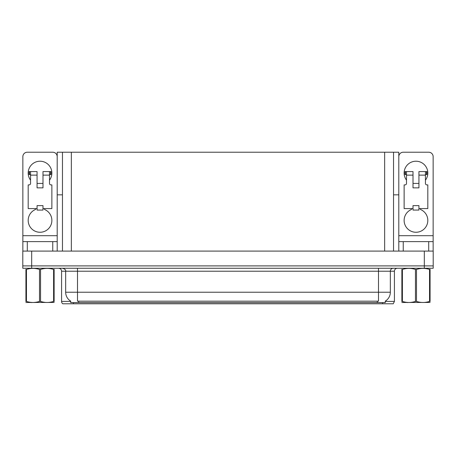 <?xml version="1.0" encoding="UTF-8"?>
<svg xmlns="http://www.w3.org/2000/svg" width="456" height="456" viewBox="0 0 456 456"><rect width="100%" height="100%" fill="white"/><g stroke="black" fill="none" stroke-linecap="round" stroke-linejoin="round"><path stroke-width="0.68" d="M393.534 194.843L398.8 194.843L398.8 235.695L433.143 235.695L433.143 251.091M62.466 194.843L57.199 194.843L57.199 152.219L398.8 152.219L398.8 194.843M385.303 301.12L385.303 302.596L70.697 302.596L70.697 301.12M31.681 268.259L433.2 268.259L433.2 265.888L22.8 265.888L22.8 251.091L31.681 251.091L31.681 265.888L22.8 265.888L22.8 268.259L31.681 268.259L31.681 265.888L433.2 265.888L433.2 251.091L31.681 251.091M62.466 152.219L62.466 251.091M393.534 152.219L393.534 251.091M385.303 301.41L394.423 301.41L394.423 271.217A2.958 2.958 0 0 1 397.381 268.259M394.423 301.41L393.237 303.781L62.763 303.781A2.958 2.958 0 0 1 61.577 301.41L61.577 271.217C61.4 269.422 60.414 268.436 58.619 268.259M69.477 303.781L64.091 303.781M70.783 301.177A10.363 10.363 0 0 1 65.664 292.233L77.503 292.233L77.503 301.177L378.497 301.177L378.497 292.233L390.336 292.233L390.336 271.217A2.958 2.958 0 0 1 393.294 268.259M65.664 292.233L65.664 271.217L61.577 271.217M385.217 301.177A10.363 10.363 0 0 0 390.336 292.233M30.558 180.166A11.839 11.839 0 0 1 40.031 161.219A11.839 11.839 0 0 1 49.499 180.166M44.471 208.58L44.471 209.446A11.839 11.839 0 0 1 49.442 227.607A11.839 11.839 0 0 1 30.615 227.607A11.839 11.839 0 0 1 35.591 209.446L35.591 208.58M52.759 251.091L52.759 241.617L27.297 241.617L27.297 251.091M57.199 156.659A4.44 4.44 0 0 0 52.759 152.219L27.297 152.219A4.44 4.44 0 0 0 22.857 156.659L22.857 235.695L57.199 235.695L57.199 251.091M42.989 187.861L37.067 187.861L37.067 175.132L30.558 175.132L30.558 183.42A1.482 1.482 0 0 1 29.076 184.902L28.186 184.902L28.186 208.58L37.067 208.58L37.067 205.622L42.989 205.622L42.989 208.58L51.87 208.58L51.87 184.902L50.981 184.902A1.482 1.482 0 0 1 49.499 183.42L49.499 175.132L42.989 175.132L42.989 187.861L37.067 187.861M57.199 194.843L57.199 235.695M22.857 251.091L22.857 241.617L27.297 241.617M52.759 241.617L57.199 241.617M22.857 241.617L22.857 235.695M406.501 180.166A11.839 11.839 0 0 1 415.969 161.219A11.839 11.839 0 0 1 425.442 180.166M420.409 208.58L420.409 209.446A11.839 11.839 0 0 1 425.385 227.607A11.839 11.839 0 0 1 406.558 227.607A11.839 11.839 0 0 1 411.529 209.446L411.529 208.58M428.703 251.091L428.703 241.617L403.241 241.617L403.241 251.091M433.143 235.695L433.143 156.659A4.44 4.44 0 0 0 428.703 152.219L403.241 152.219A4.44 4.44 0 0 0 398.8 156.659M418.933 187.861L413.011 187.861L413.011 175.132L406.501 175.132L406.501 183.42A1.482 1.482 0 0 1 405.019 184.902L404.13 184.902L404.13 208.58L413.011 208.58L413.011 205.622L418.933 205.622L418.933 208.58L427.813 208.58L427.813 184.902L426.924 184.902A1.482 1.482 0 0 1 425.442 183.42L425.442 175.132L418.933 175.132L418.933 187.861L413.011 187.861M398.8 251.091L398.8 241.617L403.241 241.617M428.703 241.617L433.143 241.617M398.8 241.617L398.8 235.695M42.989 208.58L42.989 210.062L37.067 210.062L37.067 208.58M42.989 175.132L42.989 171.581L49.499 171.581L49.499 175.132M30.558 174.54L29.503 174.54L29.503 171.581L37.067 171.581L37.067 175.132M29.503 171.581L29.076 171.581L29.076 174.54L29.503 174.54M30.558 175.132L30.558 171.581M49.499 171.581L50.553 171.581L50.553 174.54L49.499 174.54M50.553 174.54L50.981 174.54L50.981 171.581L50.553 171.581M418.933 208.58L418.933 210.062L413.011 210.062L413.011 208.58M418.933 175.132L418.933 171.581L425.442 171.581L425.442 175.132M406.501 174.54L405.447 174.54L405.447 171.581L413.011 171.581L413.011 175.132M405.447 171.581L405.019 171.581L405.019 174.54L405.447 174.54M406.501 175.132L406.501 171.581M425.442 171.581L426.497 171.581L426.497 174.54L425.442 174.54M426.497 174.54L426.924 174.54L426.924 171.581L426.497 171.581M54.127 302.442L25.929 302.488M54.127 301.593L54.127 301.399C54.127 302.835 54.127 302.835 54.127 301.399L53.603 301.399L53.603 269.456C49.271 268.02 44.922 268.02 40.55 269.456L39.507 269.456C35.175 268.02 30.82 268.02 26.454 269.456L25.929 269.456C25.929 268.02 25.929 268.02 25.929 269.456L25.929 269.262M40.55 269.456L40.55 301.399C44.882 302.835 49.237 302.835 53.603 301.399M40.55 301.399L39.507 301.399L39.507 269.456M54.127 269.262L54.127 269.456C54.127 268.02 54.127 268.02 54.127 269.456L53.603 269.456M54.127 269.456L54.127 301.399M26.454 269.456L26.454 301.399L25.929 301.399L25.929 269.456M26.454 301.399C30.786 302.835 35.135 302.835 39.507 301.399M25.929 301.399C25.929 302.835 25.929 302.835 25.929 301.399L25.929 301.593M429.546 269.456L430.071 269.456C430.071 268.02 430.071 268.02 430.071 269.456L430.071 301.399C430.071 302.835 430.071 302.835 430.071 301.399L429.546 301.399L429.546 269.456C425.214 268.02 420.865 268.02 416.493 269.456L415.45 269.456C411.118 268.02 406.763 268.02 402.397 269.456L401.873 269.456C401.873 268.02 401.873 268.02 401.873 269.456L401.873 269.262M430.071 302.442L401.873 302.488M430.071 301.593L430.071 269.262M416.493 269.456L416.493 301.399C420.825 302.835 425.18 302.835 429.546 301.399M416.493 301.399L415.45 301.399L415.45 269.456M402.397 269.456L402.397 301.399L401.873 301.399L401.873 269.456M402.397 301.399C406.729 302.835 411.078 302.835 415.45 301.399M401.873 301.399C401.873 302.835 401.873 302.835 401.873 301.399L401.873 301.593M424.319 251.091L424.319 268.259M71.347 152.219L71.347 251.091M384.653 152.219L384.653 251.091M377.311 302.596L377.311 301.12M78.689 302.596L78.689 301.12M394.423 271.217L65.664 271.217C66.052 270.129 65.066 269.143 62.706 268.259M382.578 303.781L382.578 302.596M73.422 302.596L73.422 303.781M61.577 301.41L70.697 301.41M378.497 268.259L378.497 292.233L77.503 292.233L77.503 268.259M42.989 183.42L37.067 183.42M418.933 183.42L413.011 183.42M32.011 302.408L31.681 302.596L32.011 302.408M407.955 302.408L407.624 302.596L407.955 302.408"/></g></svg>
